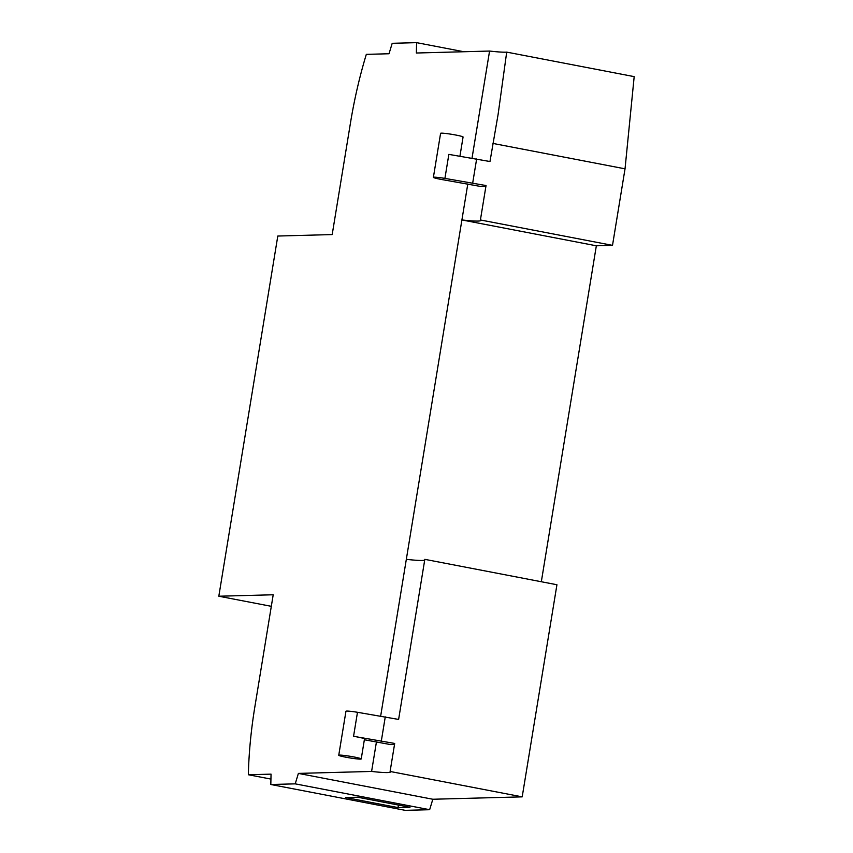 <?xml version="1.0" encoding="UTF-8"?>
<svg xmlns="http://www.w3.org/2000/svg" width="853" height="853" viewBox="0 0 853 853"><rect width="100%" height="100%" fill="white"/><g stroke="black" fill="none" stroke-linecap="round" stroke-linejoin="round"><path stroke-width="1.28" d="M485.911 186.381A42.309 3.081 9.3 0 1 483.47 186.658A42.309 3.081 9.3 0 1 481.828 186.668L444.328 179.983A11.388 0.832 9.3 0 1 433.388 177.349A11.388 0.832 9.3 0 1 434.166 177.179A11.388 0.832 9.3 0 1 444.914 178.394L486.039 185.549L480.41 219.967A42.309 3.081 9.3 0 1 480.74 220.447A42.309 3.081 9.3 0 1 477.84 221.076A42.309 3.081 9.3 0 1 461.91 219.946L467.796 183.971M472.018 158.2L489.569 51.052A42.309 3.081 -170.7 0 0 505.498 52.182A42.309 3.081 -170.7 0 0 506.703 52.118L498.12 114.302L489.974 161.526L448.849 154.382L444.914 178.394M394.544 744.285A42.309 3.081 9.3 0 1 392.113 744.562A42.309 3.081 9.3 0 1 390.461 744.562L364.359 739.764M338.748 755.268A11.388 0.832 9.3 0 1 339.526 755.097A11.388 0.832 9.3 0 1 352.15 756.632A11.388 0.832 9.3 0 1 361.224 758.946A11.388 0.832 9.3 0 1 360.446 759.117A11.388 0.832 9.3 0 1 347.821 757.571A11.388 0.832 9.3 0 1 338.748 755.268L345.955 711.242A11.388 0.832 9.3 0 1 346.734 711.071A11.388 0.832 9.3 0 1 357.482 712.287L353.558 736.299L394.683 743.443L390.098 771.464A42.309 3.081 9.3 0 1 390.429 771.944A42.309 3.081 9.3 0 1 387.529 772.573A42.309 3.081 9.3 0 1 371.599 771.443L376.44 741.875M380.662 716.104L406.327 559.333A42.309 3.081 -170.7 0 0 422.256 560.464A42.309 3.081 -170.7 0 0 424.698 560.186M459.927 156.216L463.072 137.002A11.388 0.832 -170.7 0 0 453.988 134.699A11.388 0.832 -170.7 0 0 441.374 133.153A11.388 0.832 -170.7 0 0 440.596 133.324L433.388 177.349M353.558 736.299A11.388 0.832 9.3 0 1 364.498 738.933L361.224 758.946M357.482 712.287L398.618 719.431L424.826 559.344L556.934 584.742L522.196 796.862L390.098 771.464M385.268 716.872L381.344 740.884M472.701 182.979L476.635 158.967M371.599 771.443L298.39 773.404L295.223 783.854L270.817 784.504L271.051 774.14L248.351 774.748A192.735 68.272 100.9 0 1 254.855 706.838L273.205 594.776L218.816 596.226L277.801 236.036L332.19 234.575L350.54 122.523A192.735 68.272 100.9 0 1 366.321 54.357L389.021 53.75L392.199 43.3L416.595 42.65L416.36 53.014L489.569 51.052M270.817 784.504L405.25 810.35L429.645 809.7L432.823 799.25L298.39 773.404M432.823 799.25L522.196 796.862M541.324 581.746L596.343 245.792L461.91 219.946L406.327 559.333M596.343 245.792L612.507 245.355L480.41 219.967M357.706 797.224L409.984 807.279L398.031 807.599L345.753 797.544L357.706 797.224M398.031 807.599L398.447 805.061M271.318 606.323L218.816 596.226M463.893 51.745L416.595 42.65M612.507 245.355L625.036 168.83L634.184 76.631L506.703 52.118M625.036 168.83L492.938 143.432M429.645 809.7L295.223 783.854M270.945 779.088L248.351 774.748"/></g></svg>
